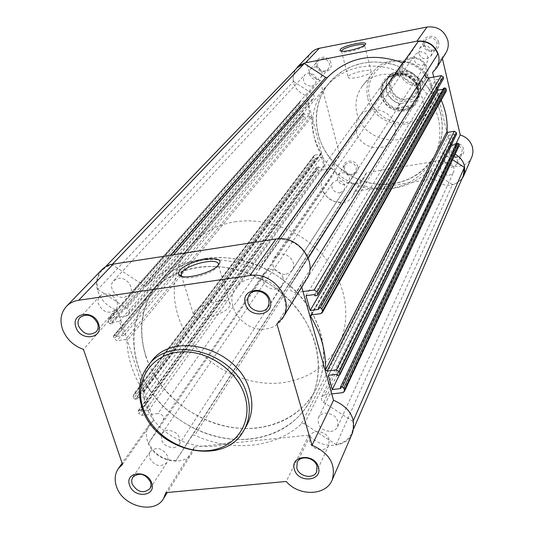 <?xml version="1.0" encoding="UTF-8"?>
<svg xmlns="http://www.w3.org/2000/svg" width="534" height="534" viewBox="0 0 534 534"><rect width="100%" height="100%" fill="white"/><g stroke="black" fill="none" stroke-linecap="round" stroke-linejoin="round"><path stroke-width="0.4" stroke-dasharray="2.67 2" d="M181.907 276.418C186.279 281.044 212.499 273.975 217.265 266.893L218.172 265.244M194.436 311.616L193.335 314.065C191.486 322.336 223.686 315.901 229.253 306.836L230.201 304.56C231.676 296.43 200.49 302.631 194.436 311.616M101.941 269.59C96.621 275.537 95.246 282.78 97.822 291.31C101.327 300.729 107.921 307.163 117.6 310.621L83.484 349.423M122.526 464.386L153.558 420.285L149.567 424.303C146.216 429.316 145.542 435.03 147.551 441.458C152.951 460.568 183.536 468.365 192.24 452.672L194.509 446.958L165.874 492.635M329.111 439.696C327.162 431.298 313.058 428.615 309.987 436.024L309.593 441.685C311.596 450.129 325.82 452.732 328.777 445.156L329.111 439.696M283.047 277.967C281.078 269.643 268.222 266.466 264.056 273.234L262.655 276.826L262.955 280.831C264.984 289.228 278.02 292.312 282.072 285.316L283.354 281.832L283.047 277.967M117.013 301.643C112.454 293.553 106.78 291.664 99.992 295.969C98.022 298.259 97.528 301.029 98.51 304.287C103.162 312.423 108.869 314.259 115.631 309.787C117.5 307.531 117.961 304.821 117.013 301.643M167.589 456.156C162.536 447.979 156.762 446.417 150.268 451.457L149.16 454.521L149.56 457.992C154.686 466.202 160.487 467.717 166.942 462.544L167.983 459.54L167.589 456.156M150.855 362.165C142.311 374 140.402 387.571 145.135 402.883C157.37 446.604 227.204 463.152 246.428 425.912M145.702 355.998C156.909 390.374 190.144 419.137 226.923 426.599C263.676 434.075 300.749 419.177 316.148 389.059C324.518 372.218 326.04 353.742 320.714 333.63C311.729 301.323 282.433 272.24 248.023 261.867C213.593 251.501 177.615 260.659 158.097 283.634C141.53 304.513 137.398 328.637 145.702 355.998M137.946 365.937C149.38 400.727 183.095 429.87 220.368 437.5C257.608 445.142 295.148 430.17 310.708 399.746C319.165 382.731 320.674 364.041 315.24 343.676C306.075 310.968 276.318 281.465 241.408 270.898C206.484 260.338 170.039 269.55 150.321 292.766C133.587 313.858 129.462 338.249 137.946 365.937M306.71 278.828L301.123 284.876L301.71 286.945M194.509 446.958L308.866 435.117C320.787 449.481 346.513 448.54 352.387 433.248M153.558 420.285L117.6 310.621M308.866 435.117L286.251 481.468M301.123 284.876L276.919 323.971M353.374 420.545L352.981 421.446L353.168 428.248L351.819 433.021C348.889 439.288 343.696 443.153 336.226 444.615L304.307 423.836L302.538 423.389L301.37 423.896C275.384 448.226 231.529 452.325 194.797 435.237L193.475 435.01L192.16 435.764L175.846 460.735L341.186 202.279C332.455 202.353 326.341 198.381 322.843 190.364L333.85 173.19C334.671 170.379 333.536 168.831 330.433 168.557L318.972 170.473L317.116 169.265L138.86 413.59L141.63 415.385L157.944 413.543L330.433 168.557M336.226 444.615L452.411 184.604L431.145 170.8L429.943 170.54L429.136 170.947C407.802 189.717 383.192 193.722 355.304 182.975L354.389 182.855L353.448 183.456L192.16 435.764M173.844 254.558L147.057 285.443L145.942 286.01L144.193 285.59L170.853 255.012M403.03 62.965L404.879 62.365L259.304 268.889L257.915 269.71L256.487 269.503L278.294 238.745M422.688 65.375L427.093 62.451C429.182 55.776 426.626 52.192 419.43 51.691L415.158 54.441C412.889 61.163 415.399 64.801 422.688 65.375M285.944 274.169L289.622 272.861L292.318 270.231C297.164 263.576 288.921 252.622 280.303 254.311L276.759 255.559L274.122 258.029C269.009 264.65 277.226 275.831 285.944 274.169M339.951 192.907L344.009 190.331C345.812 184.263 343.349 180.926 336.607 180.305L332.642 182.775C330.72 188.862 333.156 192.24 339.951 192.907M173.41 447.792L176.694 446.758L179.05 444.548C181.213 436.331 177.428 431.545 167.689 430.204L164.492 431.205L162.169 433.328C159.86 441.558 163.604 446.384 173.41 447.792M311.656 86.268L315.14 84.305C317.95 77.637 315.614 73.872 308.138 73.011L304.774 74.853C301.81 81.535 304.106 85.34 311.656 86.268M124.489 297.331L129.388 294.768C135.215 288.901 126.965 276.632 118.321 278.361L113.588 280.784C107.548 286.598 115.771 299.033 124.489 297.331M448.887 175.352L451.811 174.137L453.746 171.754C454.881 165.814 452.231 162.683 445.797 162.363L442.953 163.531L441.024 165.814C439.762 171.801 442.386 174.978 448.887 175.352M330.586 431.465C333.904 431.038 336.22 429.483 337.548 426.799C338.923 418.589 334.865 414.024 325.38 413.102C322.162 413.53 319.886 415.031 318.544 417.595C317.002 425.858 321.014 430.477 330.586 431.465M393.585 183.729C412.809 180.238 426.993 170.099 436.144 153.305L439.762 144.374L441.825 134.862L442.265 125.023L441.064 115.11L438.227 105.392L433.828 96.12L427.981 87.556L420.832 79.926L412.575 73.445L403.43 68.292L393.651 64.601L383.499 62.465L373.246 61.944L363.18 63.039C349.55 65.809 338.376 72.224 329.658 82.276C313.258 101.547 312.19 130.897 326.327 152.978C340.438 175.092 368.146 187.821 393.585 183.729M250.259 439.068C277.98 435.691 298.132 422.581 310.708 399.746C324.745 372.291 318.891 334.524 295.055 306.236C271.225 277.954 231.743 262.294 197.914 267.36C178.096 270.558 162.229 279.022 150.321 292.766C127.953 319.112 128.854 360.103 150.868 391.689C172.862 423.315 213.567 442.84 250.259 439.068M313.772 156.849L313.985 155.648L314.846 155.134L134.521 393.885L133.32 394.539L133.106 396.195L313.772 156.849L314.172 158.351L133.8 398.297L135.189 399.205L315.107 158.958L314.172 158.351M133.106 396.195L133.8 398.297M463.305 175.706C461.169 180.312 457.538 183.282 452.411 184.604M452.839 159.893L444.375 154.319L443.447 152.644L443.687 150.808L445.877 149.226L458.052 147.184L342.694 392.684M352.981 421.446L323.657 402.362C321.521 400.76 320.861 398.898 321.675 396.775L324.826 394.706L445.877 149.226M331.754 393.918L324.826 394.706M340.719 388.578L456.81 144.327L456.61 143.459M339.237 375.275L451.364 145.241M456.136 144.44L456.81 144.327M328.303 375.282L448.72 135.282L451.083 145.288M448.72 135.282L454.461 134.308L454.668 135.182L456.003 134.955L339.057 375.309M336.74 374.294L454.461 134.308M337.087 375.542L454.668 135.182M318.685 309.393L443.847 89.078L443.641 88.183M443.046 89.225L443.847 89.078M437.78 88.938L435.637 79.86L441.438 78.792L441.645 79.693L443 79.439L316.909 295.556M305.989 295.709L435.637 79.86M314.553 294.528L441.438 78.792M314.913 295.829L441.645 79.693M302.998 291.551L295.943 292.532L309.74 270.264M278.508 238.731L278.067 239.352C292.138 239.359 302.057 245.807 307.831 258.696L290.436 285.323C289.234 289.602 291.07 292.005 295.943 292.532M437.82 54.007L424.984 74.226M307.831 258.696L308.225 258.076M418.336 41.365L404.879 62.365M278.067 239.352L259.357 268.809M147.057 285.443C171.047 258.89 216.904 251.561 256.487 269.503M297.445 67.558C293.92 71.429 292.612 76.062 293.513 81.455L97.835 289.448C96.073 281.778 97.582 275.297 102.368 270.017L106.713 266.673L111.993 264.637L144.193 285.59M111.993 264.637L112.701 263.896M293.513 81.455L313.131 94.218L314.312 96.18L313.698 98.61L312.07 99.538L300.475 101.68L109.557 318.364L126.144 316.068L312.07 99.538M97.835 289.448L126.785 308.292C129.328 310.354 129.875 312.544 128.427 314.86L126.144 316.068M109.557 318.364L108.449 318.938L108.142 320.794L299.394 103.456L299.808 104.998L108.863 322.977L110.278 323.898L300.749 105.612L299.808 104.998M108.142 320.794L108.863 322.977M119.449 321.355L307.217 103.516L309.867 113.415L124.062 335.425L119.449 321.355L111.679 322.423L112.08 323.651L110.278 323.898M112.08 323.651L302.017 105.378L300.749 105.612M111.679 322.423L301.783 104.517L302.017 105.378M307.217 103.516L301.783 104.517M309.867 113.415L304.44 114.403L304.206 113.542L302.945 113.775L113.548 335.779L114.122 338.856L116.939 340.685L304.707 117.413L302.818 116.185L114.122 338.856M124.062 335.425L116.312 336.46L304.44 114.403M116.312 336.46L115.911 335.239L304.206 113.542M115.911 335.239L114.109 335.486M113.402 336.687L302.404 114.656L302.818 116.185M136.577 397.81L316.135 157.904L321.521 156.983L144.253 396.909L136.577 397.81L136.971 398.991L135.189 399.205M136.971 398.991L316.362 158.745L315.107 158.958M316.135 157.904L316.362 158.745M321.521 156.983L324.105 166.641L318.725 167.549L318.498 166.708L317.249 166.915L138.273 410.693L138.86 413.59M144.253 396.909L148.699 410.459L324.105 166.641M148.699 410.459L141.043 411.327L318.725 167.549M141.043 411.327L140.656 410.152L318.498 166.708M140.656 410.152L138.88 410.359M138.172 411.5L316.709 167.769L317.116 169.265M175.846 460.735C163.344 460.195 154.286 454.294 148.679 443.04L163.197 420.185C164.178 416.36 162.429 414.15 157.944 413.543M148.679 443.04L322.843 190.364M341.186 202.279L353.448 183.456M134.521 393.885L142.952 392.891L143.566 392.55L143.533 391.442C133.18 375.382 127.639 358.494 126.912 340.779L125.443 339.557L116.939 340.685M316.709 167.769L317.249 166.915M314.846 155.134L320.774 154.119L321.228 153.058C314.633 141.797 311.435 129.829 311.636 117.16L310.661 116.332L304.707 117.413M302.404 114.656L302.945 113.775M299.394 103.456L299.681 102.121L300.475 101.68M443.527 79.072L443 79.439M446.19 91.254L445.116 92.008L438.227 93.523L441.211 100.152M456.563 134.541L456.003 134.955M459.18 146.356L458.052 147.184M400.907 71.703C412.755 68.913 423.582 83.798 416.82 93.49C414.678 96.774 411.641 98.803 407.702 99.584C395.547 102.361 384.78 86.748 392.31 77.136L396.041 73.605L400.907 71.703M417.114 84.819C420.932 84.052 423.876 82.069 425.958 78.885C432.52 69.467 422.087 55.062 410.613 57.799L405.9 59.661L402.282 63.092C394.973 72.43 405.346 87.549 417.114 84.819M411.193 58.753C426.94 55.169 432.994 80.848 417.054 83.117C401.488 86.628 395.253 61.223 411.193 58.753M406.734 101.093C388.865 105.058 381.596 75.921 399.913 73.125C418.022 69.06 425.064 98.563 406.734 101.093M251.347 278.621C273.041 274.476 294.261 301.884 282.586 318.644C278.861 324.412 273.355 327.836 266.059 328.911C243.798 332.862 222.738 304.166 236.001 287.572C239.659 282.646 244.779 279.662 251.347 278.621M391.822 73.312L388.532 76.709C382.651 89.024 386.269 98.129 399.379 104.023L400.874 103.596C386.122 101.393 380.815 80.247 393.331 72.891L391.822 73.312L389.119 77.17L395.868 74.106C410.84 70.588 424.59 89.338 416.153 101.607C413.443 105.825 409.565 108.429 404.518 109.417L411.841 105.592L414.578 101.286L418.669 96.814C423.636 84.739 419.784 75.948 407.108 70.448L405.827 70.548C420.819 72.737 425.912 94.231 413.296 101.36L414.578 101.286M205.123 258.449C238.511 253.383 277.42 268.776 300.869 296.67C324.325 324.579 330.039 361.878 316.148 389.059C303.699 411.667 283.794 424.67 256.427 428.081C220.195 431.899 180.045 412.669 158.404 381.436C136.744 350.244 135.956 309.713 158.097 283.634C169.885 270.037 185.565 261.64 205.123 258.449M234.733 221.844C266.292 216.804 302.825 231.122 324.732 257.415C346.646 283.714 351.806 319.105 338.523 345.097C326.634 366.731 307.738 379.307 281.832 382.811C247.549 386.79 209.668 368.787 189.463 339.177C169.238 309.613 168.911 271.018 190.091 246.087C201.365 233.078 216.243 225.001 234.733 221.844M393.331 72.891L405.827 70.548M400.874 103.596L413.296 101.36M389.079 77.143L404.498 74.259L407.108 70.448M389.119 77.17L404.498 74.259M399.379 104.023L396.795 108.289L404.518 109.417C389.072 112.921 375.422 93.016 385.067 80.874C387.737 77.283 391.335 75.027 395.868 74.106L404.245 74.339M396.795 108.289L411.841 105.592M396.715 108.108L412.054 105.358M403.564 74.239C416.934 79.506 421.099 88.437 416.059 101.046L411.287 106.012M397.396 108.502C385.021 106.153 378.219 90.286 385.621 80.741L389.593 76.849M463.545 149.173C461.723 139.795 445.963 142.471 448.54 151.676C450.356 160.974 466.055 158.404 463.545 149.173M449.541 151.883L449.955 147.998C454.594 143.179 458.666 143.773 462.157 149.78L461.797 153.518C457.191 158.464 453.106 157.924 449.541 151.883M438.614 42.306C436.692 32.447 420.625 35.591 423.322 45.256C425.244 55.042 441.244 52.005 438.614 42.306M424.316 45.35L425.244 40.304C430.144 36.152 434.122 37.006 437.172 42.867L436.345 47.746C431.465 52.065 427.46 51.264 424.316 45.35M348.121 77.083C347.36 80.387 368.58 75.808 370.883 72.157L371.157 71.509C371.771 68.252 350.945 72.744 348.435 76.395L348.121 77.083L341.58 51.444C342.781 53.78 362.185 49.161 364.328 46.024L364.568 45.176M330.9 63.085C328.777 53.527 313.511 56.511 316.368 65.889C318.484 75.381 333.69 72.497 330.9 63.085M317.216 66.002L317.169 62.965L318.551 60.362C323.17 57.258 326.801 58.353 329.431 63.646L329.491 66.603L328.19 69.166C323.577 72.397 319.919 71.342 317.216 66.002M357.807 166.802C355.798 157.704 340.805 160.24 343.536 169.185C345.538 178.216 360.477 175.766 357.807 166.802M344.397 169.405L345.131 164.832C349.623 161.074 353.381 161.929 356.392 167.402L355.717 171.868C351.239 175.726 347.46 174.905 344.397 169.405M419.023 88.778L417.528 84.652L415.145 80.908L411.994 77.737L408.23 75.294L404.051 73.712L399.666 73.065L395.3 73.385L391.175 74.653L387.504 76.803L384.46 79.726L382.204 83.271L380.842 87.249L380.435 91.474L381.002 95.726L382.511 99.798L384.887 103.489L388.011 106.613L391.729 109.029L395.854 110.605L400.186 111.266L404.512 110.985L408.617 109.764L412.301 107.668L415.372 104.791L417.675 101.28L419.097 97.301L419.55 93.063L419.023 88.778M381.89 95.866C380.695 90.66 381.57 85.914 384.52 81.635C392.51 69.3 414.764 74.406 417.655 89.332C418.709 94.037 418.049 98.396 415.659 102.401C408.25 115.798 384.981 111.219 381.89 95.866M455.649 144.52L451.657 152.884L455.402 154.419M337.415 179.738L338.156 175.085C342.735 171.274 346.559 172.155 349.643 177.729L348.962 182.268C344.403 186.192 340.558 185.345 337.415 179.738M309.493 74.42L309.433 71.329L310.835 68.679C315.541 65.522 319.245 66.643 321.942 72.043L322.009 75.054L320.687 77.664C315.988 80.941 312.257 79.86 309.493 74.42M418.703 53.547L419.644 48.4C424.637 44.175 428.695 45.056 431.819 51.037L430.985 56.01C426.012 60.402 421.92 59.581 418.703 53.547M444.602 162.116L445.016 158.164C449.748 153.265 453.893 153.879 457.464 160L457.104 163.804C452.411 168.831 448.246 168.27 444.602 162.116M438.22 117.8C441.431 132.138 439.923 145.582 433.688 158.131C419.617 181.68 398.371 191.873 369.955 188.702C344.13 184.484 321.435 164.292 314.76 139.421C309.9 119.616 313.692 101.941 326.141 86.401L332.969 79.653L340.906 74.093L349.77 69.881L359.329 67.137L369.348 65.949L379.567 66.343L389.72 68.332L399.525 71.856L408.744 76.843L417.107 83.144L424.417 90.606L430.464 99.024L435.103 108.168L438.22 117.8M440.663 113.315C443.834 127.526 442.332 140.856 436.144 153.305C422.194 176.667 401.134 186.793 372.972 183.683C347.387 179.517 324.912 159.512 318.324 134.855C313.525 115.217 317.309 97.695 329.658 82.276L336.427 75.581L344.296 70.067L353.081 65.882L362.553 63.159L372.485 61.971L382.604 62.351L392.657 64.314L402.369 67.805L411.494 72.737L419.777 78.979L427.006 86.368L432.994 94.705L437.586 103.77L440.663 113.315M356.378 132.132C355.043 126.538 355.958 121.445 359.108 116.873C367.639 103.669 391.729 109.316 394.953 125.377C396.128 130.443 395.44 135.115 392.891 139.401C384.974 153.725 359.836 148.632 356.378 132.132M423.148 101.453C425.017 109.79 423.956 117.547 419.944 124.722C406.741 150.188 362.94 141.997 356.979 113.342C354.629 103.356 356.392 94.324 362.272 86.254C377.378 64.274 417.882 74.179 423.148 101.453M295.035 70.067C290.463 81.802 294.241 90.42 306.362 95.92L327.122 173.603L339.911 155.421L337.061 158.404C324.926 174.358 354.763 194.182 364.769 176.814L366.504 172.682L443.093 160.046C450.583 169.638 467.577 167.99 471.776 157.136M461.923 178.903C453.046 187.547 443.727 187.501 433.962 178.757L354.696 191.512L352.914 195.764C342.628 213.64 311.689 193.081 324.185 176.674L327.122 173.603M451.657 152.884L433.728 77.036M306.362 95.92L320.14 80.247L339.911 155.421M320.14 80.247C308.178 77.29 302.851 60.709 311.369 52.552M445.87 52.926L442.085 57.171L442.406 58.553M354.696 191.512L366.504 172.682M433.962 178.757L443.093 160.046M432.64 72.424L442.085 57.171M243.904 430.297C224.607 467.677 154.406 450.99 142.071 407.075M429.136 170.947L301.37 423.896M431.145 170.8L304.307 423.836M323.657 402.362L444.895 154.733M290.463 285.283L425.438 73.011L290.436 285.323M126.785 308.292L312.817 93.984M141.63 415.385L318.972 170.473M163.197 420.185L333.85 173.19M320.774 154.119L142.952 392.891M321.228 153.058L143.533 391.442M310.661 116.332L125.443 339.557M311.636 117.16L126.912 340.779M438.761 93.156L311.349 314.893M438.234 94.284L311.549 314.866M445.116 92.008L320.72 313.652M355.304 182.975L194.797 435.237M430.738 86.635C434.723 102.962 423.582 119.596 407.288 122.306C391.048 125.25 373.506 113.862 369.555 97.815C365.369 81.815 375.956 64.841 392.457 61.797C408.897 58.52 427 70.261 430.738 86.635M367.833 98.51C373.52 126.324 415.939 134.147 428.782 109.383C432.68 102.408 433.728 94.878 431.933 86.795C426.906 60.349 387.731 50.837 373.039 72.203C367.319 80.053 365.583 88.824 367.833 98.51M193.335 314.065L181.66 276.352M149.567 424.303L122.132 463.218M309.987 436.024L297.218 462.317M264.056 273.234L249.091 294.861M99.992 295.969L80.047 317.476M150.268 451.457L132.759 477.209M338.523 345.097L433.688 158.131M190.091 246.087L326.141 86.401M166.942 462.544L149.981 488.657M115.631 309.787L96.24 331.741M282.072 285.316L267.754 307.37M328.777 445.156L316.635 471.782M192.24 452.672L167.336 492.495M230.201 304.56L218.273 264.751M217.558 266.493L218.913 264.297M292.318 270.231L427.093 62.451M179.05 444.548L344.009 190.331M129.388 294.768L315.14 84.305M337.548 426.799L453.746 171.754M351.819 433.021L353.715 428.648M321.675 396.775L443.687 150.808M102.368 270.017L105.665 266.593M128.427 314.86L313.698 98.61M318.544 417.595L441.024 165.814M113.588 280.784L304.774 74.853M162.169 433.328L332.642 182.775M274.122 258.029L415.158 54.441M321.208 153.859L143.566 392.55M438.227 93.523L310.581 315.387M299.681 102.121L108.449 318.938M313.985 155.648L133.32 394.539M259.304 268.889L404.839 62.418M113.548 335.779L302.544 114.002M138.273 410.693L316.816 167.182M407.008 98.83L411.654 96.981L415.078 93.49C421.152 84.973 411.327 71.422 400.634 73.926L396.281 75.614L392.977 78.745C386.302 87.196 396.068 101.32 407.008 98.83M416.82 93.49L425.958 78.885M282.586 318.644L416.153 101.607M416.059 101.046L418.669 96.814C423.649 84.692 419.791 75.895 407.102 70.415M385.621 80.741L388.532 76.709L391.836 73.298M236.001 287.572L385.067 80.874M392.31 77.136L402.282 63.092M364.448 45.864L365.369 44.389M362.272 86.254L373.039 72.203C387.811 50.777 426.933 60.269 431.953 86.722C433.755 94.825 432.694 102.381 428.782 109.383L419.944 124.722M371.157 71.509L364.622 45.423M338.156 175.085L345.131 164.832M310.835 68.679L318.551 60.362M419.644 48.4L425.244 40.304M445.016 158.164L449.955 147.998M359.108 116.873L384.52 81.635M392.891 139.401L415.659 102.401M457.104 163.804L461.797 153.518M430.985 56.01L436.345 47.746M320.687 77.664L328.19 69.166M348.962 182.268L355.717 171.868M352.914 195.764L364.769 176.814M324.185 176.674L337.061 158.404M341.58 51.444L340.745 50.97"/><path stroke-width="0.8" d="M75.928 327.168C70.348 312.564 94.198 309.166 98.616 324.051C104.037 338.723 80.327 341.867 75.928 327.168M97.609 323.384C92.863 315.053 87.009 313.084 80.047 317.476C78.024 319.813 77.537 322.656 78.571 326.007C83.411 334.391 89.305 336.3 96.24 331.741C98.149 329.431 98.603 326.648 97.609 323.384M129.582 485.152C124.395 471.649 147.624 469.326 151.669 483.043C156.702 496.6 133.607 498.709 129.582 485.152M150.608 482.122C145.361 473.718 139.414 472.083 132.759 477.209L131.638 480.34L132.072 483.897C137.398 492.328 143.366 493.917 149.981 488.657L151.035 485.593L150.608 482.122M294.388 469.413C289.555 455.282 314.786 452.765 318.371 467.123C323.023 481.308 297.959 483.59 294.388 469.413M316.956 466.189C314.913 457.565 300.348 454.734 297.218 462.317L296.831 468.118C298.927 476.789 313.612 479.539 316.635 471.782L316.956 466.189M245.4 303.859C240.187 288.534 266.179 284.829 270.111 300.462C275.137 315.861 249.318 319.292 245.4 303.859M268.729 299.814C266.653 291.237 253.363 287.913 249.091 294.861L247.663 298.546L247.996 302.671C250.132 311.315 263.602 314.546 267.754 307.37L269.056 303.793L268.729 299.814M218.6 264.731C213.013 273.054 181.64 280.877 178.837 274.656L178.53 272.754L179.784 270.484C187.781 259.904 226.803 253.623 218.913 264.297L218.6 264.731M218.172 265.244L218.273 264.751C219.935 257.141 188.509 263.569 182.214 272.066L181.053 274.369L181.907 276.418M282.78 317.663L306.71 278.828C318.451 261.954 297.558 234.673 275.958 238.998L109.784 264.664L105.518 266.686L102.595 268.942L66.523 306.289C60.996 312.483 59.634 320.06 62.445 329.024C66.243 338.916 73.258 345.718 83.484 349.423L122.526 464.386L118.374 468.545C114.903 473.731 114.263 479.686 116.439 486.407C122.319 506.379 154.533 514.829 163.537 498.569L165.874 492.635L286.251 481.468C298.933 496.593 326.08 495.879 332.188 479.959C336.293 464.64 329.578 453.072 312.036 445.249L276.919 323.971L282.78 317.663C295.088 300.028 272.747 271.152 249.919 275.531L78.705 300.255C73.792 301.002 69.734 303.012 66.523 306.289M243.904 430.297L246.428 425.912C252.288 415.405 253.376 403.691 249.692 390.761C239.005 348.395 172.642 329.718 150.855 362.165L147.778 366.177C169.645 333.603 236.375 352.42 247.155 394.986C250.867 407.983 249.785 419.751 243.904 430.297C224.413 467.864 154.486 451.444 142.017 407.602M301.71 286.945L333.53 400.246L312.036 445.249M332.188 479.959L352.387 433.248C356.365 418.563 350.077 407.562 333.53 400.246M112.701 263.896L304.313 63.493L325.707 77.377L326.895 77.624L327.682 77.19C348.408 56.998 373.486 52.245 402.916 62.925L403.03 62.965M311.549 314.866L310.628 316.475L310.581 315.387L311.349 314.893L320.72 313.652L322.282 312.644L322.443 311.102L446.337 90.166L445.963 88.571L321.808 308.799L320.32 307.831L444.989 87.936L445.963 88.571M322.443 311.102L321.808 308.799M353.374 420.545L464.36 167.369L463.305 175.706L353.715 428.648M464.36 167.369L452.839 159.893M344.31 391.596L344.41 390.267L459.273 145.408L344.31 391.596L342.694 392.684L331.754 393.918M459.273 145.408L458.906 143.86L343.796 388.058L342.334 387.11L457.945 143.232L458.906 143.86M344.41 390.267L343.796 388.058M339.918 374.087L456.617 134.054L456.25 132.492L339.297 371.858L339.864 374.768L337.087 375.542L336.74 374.294L328.303 375.282L332.302 389.533L340.719 388.578L340.372 387.337L342.334 387.11M340.372 387.337L456.61 143.459L457.945 143.232M451.364 145.241L456.136 144.44M332.302 389.533L339.237 375.275M443.046 89.225L438.06 90.133L310.147 310.534L318.685 309.393L318.324 308.098L320.32 307.831M318.324 308.098L443.641 88.183L444.989 87.936M438.06 90.133L437.78 88.938M310.147 310.534L305.989 295.709L314.553 294.528L314.913 295.829L316.909 295.556L317.683 295.062L317.77 294.261L317.129 291.944L314.146 290.002L302.998 291.551M317.77 294.261L443.614 78.511L443.233 76.909L317.129 291.944M314.146 290.002L441.278 75.641L428.942 77.924C426.379 77.971 425.057 76.742 424.984 74.226M308.225 258.076L437.82 54.007C434.282 45.223 427.787 41.005 418.336 41.365L278.508 238.731M105.665 266.593L297.445 67.558L304.313 63.493M339.297 371.858L336.373 369.955L454.314 131.244L456.25 132.492M310.628 316.475C321.041 333.81 326.027 351.579 325.6 369.795L327.095 371.057L336.373 369.955M441.278 75.641L443.233 76.909M443.614 78.511L317.683 295.062M446.337 90.166L446.19 91.254L322.282 312.644M441.211 100.152C445.716 110.351 447.659 120.791 447.018 131.477L448.006 132.325L454.314 131.244M456.617 134.054L339.864 374.768M340.271 49.448C343.462 45.337 368.647 40.23 365.369 44.389L365.236 44.562C362.873 48.027 341.353 53.153 340.045 50.57L340.271 49.448M364.568 45.176C363.928 42.627 344.216 47.179 341.787 50.43L341.453 51.077M295.035 70.067L299.2 65.502L304.76 62.965L416.921 41.178C427.807 40.177 435.03 44.856 438.574 55.216C439.575 59.828 438.908 64.1 436.558 68.045L432.64 72.424L433.728 77.036M297.164 67.271L312.317 51.651L315.013 49.789L318.07 48.541L427.013 27.02C437.506 26.026 444.455 30.531 447.846 40.531C448.8 44.976 448.139 49.115 445.87 52.926L436.558 68.045M455.402 154.419C460.174 157.13 463.212 161.014 464.513 166.074L464.7 172.475L463.686 175.853L461.923 178.903M455.649 144.52L460.228 134.942C466.743 137.091 470.868 141.336 472.603 147.664L472.99 151.81L472.263 155.855L463.686 175.853M460.228 134.942L442.406 58.553M143.019 407.782C151.402 433.675 181.747 453.446 208.681 450.556C235.721 448.046 253.169 422.808 244.926 396.088C237.103 369.321 205.049 348.462 177.582 352.246C149.981 355.637 134.234 381.957 143.019 407.782M113.568 263.743L78.705 300.255M275.958 238.998L249.919 275.531M142.071 407.075C137.298 391.689 139.2 378.059 147.778 366.177C139.12 378.185 137.171 391.916 141.944 407.375M170.853 255.012L325.707 77.377M278.294 238.745L402.916 62.925M309.74 270.264L428.942 77.924M327.682 77.19L173.844 254.558M448.006 132.325L327.095 371.057M447.018 131.477L325.6 369.795M416.921 41.178L427.013 27.02M305.435 62.825L319.372 48.227M181.38 275.844L178.837 274.656M181.66 276.352L181.053 274.369M122.132 463.218L118.374 468.545M167.336 492.495L163.537 498.569M340.745 50.97L340.045 50.57"/></g></svg>
